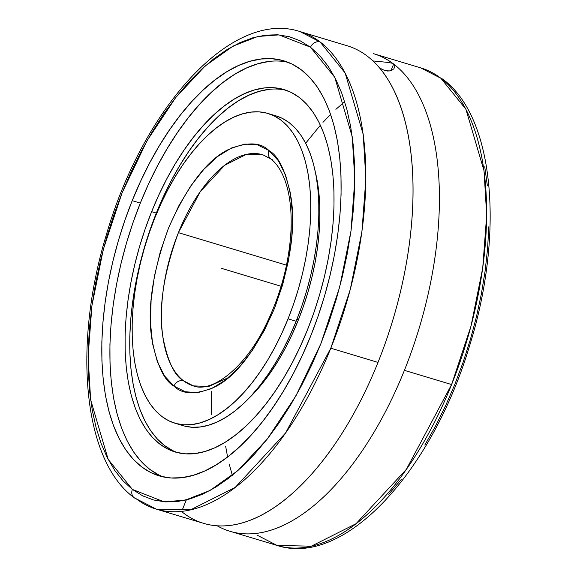 <?xml version="1.0" encoding="UTF-8"?>
<svg xmlns="http://www.w3.org/2000/svg" width="577" height="577" viewBox="0 0 577 577"><rect width="100%" height="100%" fill="white"/><g stroke="black" fill="none" stroke-linecap="round" stroke-linejoin="round"><path stroke-width="0.87" d="M134.102 497.67A7.97 6.816 -52.7 0 1 132.385 489.411L123.089 480.922L114.736 470.392L107.409 457.922L101.184 443.626L96.114 427.644L92.255 410.124L89.63 391.242L88.281 371.184L88.209 350.131L89.421 328.291L91.902 305.875L95.631 283.098L100.564 260.177L106.666 237.335L113.871 214.795L122.115 192.768L131.311 171.47L141.372 151.102L152.213 131.859L163.709 113.936L175.769 97.491L188.261 82.691L201.077 69.68L214.089 58.58L227.172 49.499L240.198 42.525L253.043 37.721L265.586 35.132L277.703 34.793L289.286 36.697L300.206 40.83L310.376 47.148L278.987 34.887L257.832 36.481L232.964 46.138L205.059 66.066L175.639 97.657L147.056 140.701L122.115 192.768L103.276 249.48L91.931 305.637L88.093 356.687L90.639 399.774L108.151 459.364L132.385 489.411A7.97 6.816 127.3 0 0 134.102 497.67A7.97 6.816 127.3 0 0 136.085 498.701A249.358 122.793 106.7 0 0 156.295 509.13L134.189 497.742C82.756 460.165 72.789 344.743 106.406 234.587C143.06 108.014 231.622 9.102 299.903 31.54L320.112 41.97A7.97 6.816 127.3 0 0 310.534 47.271L310.534 47.271A7.97 6.816 -52.7 0 1 320.112 41.97A249.358 122.793 106.7 0 1 330.794 348.219A249.358 122.793 106.7 0 1 156.295 509.13L190.576 509.837L235.243 487.377L285.608 432.938L330.794 348.219L378 362.414L330.794 348.219L350.232 289.632L361.923 231.644L365.868 178.935L363.221 134.463L345.125 72.976L320.112 41.97A249.358 122.793 106.7 0 0 299.903 31.54L347.109 45.734A249.358 122.793 -73.3 0 1 366.323 55.421L367.051 56.012L366.323 55.421M444.377 81.105A7.97 6.823 127.3 0 0 442.847 79.287A7.97 6.823 127.3 0 0 440.871 78.256L420.712 67.87L373.507 53.675A249.358 122.793 106.7 0 1 392.721 63.355L394.379 64.617L394.834 65.836L394.589 67.394M211.254 391.271L211.391 414.531M232.329 475.311L229.22 464.103M227.605 456.984L225.614 446.115M306.243 142.505L320.394 125.195M322.969 122.338L330.628 114.376M335.901 109.327L344.678 101.689M270.671 158.826A7.97 6.816 -52.6 0 1 268.954 150.568C278.778 156.028 286.185 171.96 291.176 198.358C295.756 228.593 290.159 265.355 274.378 308.645C256.073 350.008 236.39 376.038 215.322 386.741C196.404 394.935 182.657 394.755 174.074 386.201L173.958 386.114A7.97 6.816 -52.6 0 1 183.544 380.813L193.353 385.883A120.658 59.417 106.7 0 1 183.544 380.813A120.658 59.417 106.7 0 1 178.408 232.654L286.495 265.153L178.408 232.654A120.658 59.417 106.7 0 1 262.845 154.787L246.249 154.448L224.633 165.318L200.269 191.665L178.408 232.654C163.63 273.26 158.401 307.729 162.707 336.045C167.395 360.776 174.341 375.699 183.544 380.813A7.97 6.816 127.4 0 0 173.958 386.114C164.135 380.654 156.735 364.722 151.744 338.317C147.157 308.082 152.761 271.32 168.534 228.03C186.84 186.674 206.53 160.637 227.59 149.933C246.516 141.747 260.263 141.928 268.839 150.474L268.954 150.568A7.97 6.816 127.4 0 0 270.671 158.826A7.97 6.816 127.4 0 0 272.654 159.858M132.22 200.659A216.678 106.695 106.7 0 1 283.855 60.837A216.678 106.695 106.7 0 1 310.693 336.016A216.678 106.695 106.7 0 1 159.064 475.837A216.678 106.695 106.7 0 1 132.22 200.659L140.312 203.097L132.22 200.659L124.827 220.45L118.364 240.696L112.897 261.208L108.469 281.792L105.137 302.247L102.915 322.377L101.84 341.981L101.92 360.877L103.153 378.88L105.519 395.822L109.003 411.538L113.568 425.869L119.179 438.686L125.764 449.865L133.28 459.292L141.646 466.887L150.777 472.563L160.586 476.27L170.987 477.98L181.87 477.669L193.136 475.34L204.669 471.02L216.368 464.752L228.117 456.587L239.801 446.612L251.312 434.914L262.535 421.621L273.354 406.843L283.682 390.737L293.404 373.449L302.442 355.151L310.693 336.016L318.086 316.232L324.548 295.979L330.022 275.467L334.444 254.883L337.783 234.435L339.997 214.305L341.072 194.701L340.993 175.805L339.766 157.795L337.401 140.853L333.91 125.144L329.344 110.806L323.74 97.989L317.148 86.817L309.633 77.383L301.273 69.795L292.142 64.119L282.326 60.405L271.933 58.703L261.049 59.013L249.783 61.335L238.243 65.655L226.545 71.93L214.795 80.095L203.111 90.07L191.6 101.761L180.385 115.061L169.559 129.832L159.23 145.945L149.508 163.226L140.478 181.524L132.22 200.659M287.851 62.222A216.678 106.695 -73.3 0 0 140.312 203.097L148.563 183.962L157.593 165.664L167.323 148.376L177.644 132.27L188.47 117.492L199.692 104.192L211.196 92.5L222.888 82.525L234.63 74.361L246.336 68.086L257.869 63.766L269.134 61.443M156.295 509.13L203.501 523.325A249.358 122.793 -73.3 0 0 378 362.414A249.358 122.793 106.7 0 1 264.612 513.407A249.358 122.793 106.7 0 1 184.287 513.645L182.628 512.383M151.628 211.68A189.198 93.164 106.7 0 1 284.028 89.586A189.198 93.164 106.7 0 1 307.462 329.864A189.198 93.164 106.7 0 1 175.062 451.957A189.198 93.164 106.7 0 1 151.628 211.68L156.309 213.086L151.628 211.68L145.173 228.954L139.526 246.639L134.751 264.547L130.892 282.521L127.979 300.379L126.038 317.956L125.101 335.071L125.173 351.573L126.24 367.297L128.31 382.089L131.354 395.808L135.343 408.328L140.24 419.515L145.995 429.274L152.552 437.51L159.858 444.139L167.828 449.094L176.396 452.332L185.477 453.825L194.976 453.551L204.813 451.524L214.889 447.752L225.102 442.271L235.366 435.145L245.564 426.432L255.611 416.226L265.413 404.614L274.861 391.711L283.877 377.647L292.373 362.551L300.256 346.575L307.462 329.864L313.917 312.59L319.564 294.912L324.339 276.996L328.205 259.023L331.119 241.164L333.052 223.595L333.989 206.472L333.924 189.97L332.85 174.247L330.78 159.454L327.736 145.736L323.755 133.222L318.857 122.028L313.102 112.27L306.538 104.033L299.239 97.412L291.262 92.45L282.701 89.211L273.621 87.718L264.115 87.992L254.277 90.019L244.201 93.791L233.988 99.273L223.732 106.399L213.526 115.111L203.479 125.324L193.684 136.937L184.229 149.832L175.213 163.897L166.724 178.993L158.834 194.968L151.628 211.68M286.351 90.358A189.198 93.164 -73.3 0 0 156.309 213.086L163.515 196.382L171.405 180.399L179.894 165.303L188.91 151.239L198.365 138.343L208.16 126.731L218.207 116.518L228.413 107.805L238.669 100.679L248.889 95.205L258.965 91.433L268.795 89.399M392.721 63.355L388.487 62.46L372.951 60.938L388.487 62.46L392.721 63.355L393.658 64.011L391.026 70.553L393.658 64.011L394.379 64.617A249.358 122.793 106.7 0 1 404.398 370.355A249.358 122.793 106.7 0 1 229.898 531.266A249.358 122.793 106.7 0 1 217.154 525.784A249.358 122.793 -73.3 0 0 404.398 370.355L451.603 384.549L404.398 370.355A249.358 122.793 -73.3 0 0 394.379 64.617L394.834 65.836M367.982 56.676L367.051 56.012L367.982 56.676A249.358 122.793 106.7 0 1 393.341 89.139A249.358 122.793 106.7 0 1 378 362.414A249.358 122.793 -73.3 0 0 367.982 56.676M379.724 68.079L384.729 70.538L379.724 68.079M387.153 71.014L384.729 70.538L389.367 70.964L387.153 71.014M391.293 70.452L389.367 70.964L392.836 69.586L391.293 70.452M393.464 69.038L392.836 69.586L393.464 69.038M256.945 535.067L277.104 545.46A249.358 122.793 -73.3 0 0 451.603 384.549L471.041 325.947L482.733 267.937L486.678 215.214L484.024 170.734L465.906 109.248L440.871 78.256A7.97 6.823 -52.7 0 1 442.847 79.287M315.734 173.756A155.076 76.366 106.7 0 1 298.093 320.617A155.076 76.366 106.7 0 1 247.937 399.226L255.597 391.401L263.624 381.88L271.378 371.307L278.763 359.781L285.723 347.412L292.186 334.314L298.093 320.617L303.387 306.459L308.01 291.962L311.926 277.285L315.092 262.549L317.48 247.915L319.067 233.512L319.838 219.476L319.781 205.953L318.901 193.064L315.734 173.756M298.374 319.932L296.866 319.478L298.374 319.932M179 424.203A161.719 79.633 -73.3 0 0 182.981 425.638A161.719 79.633 -73.3 0 0 296.145 321.281L288.06 318.85A161.719 79.633 106.7 0 1 174.889 423.208A161.719 79.633 106.7 0 1 154.86 217.832L161.019 203.551L167.756 189.891L175.019 176.988L182.721 164.964L190.799 153.944L199.173 144.019L207.763 135.285L216.483 127.842L225.254 121.747L233.988 117.066L242.6 113.842L251.002 112.104L259.131 111.873L266.891 113.15L274.212 115.919L281.028 120.16L287.267 125.822L292.878 132.861L297.797 141.199L301.98 150.763L305.384 161.466L307.988 173.194L309.755 185.837L310.671 199.274L310.729 213.382L309.928 228.009L308.277 243.032L305.781 258.301L302.485 273.664L298.403 288.969L293.578 304.086L288.06 318.85L281.901 333.131L275.157 346.791L267.901 359.687L260.191 371.711L252.113 382.739L243.739 392.663L235.149 401.39L226.429 408.841L217.659 414.928L208.932 419.609L200.32 422.833L191.91 424.571L183.789 424.802L176.028 423.532L168.7 420.763L161.892 416.522L155.646 410.86L150.042 403.821L145.123 395.483L140.932 385.912L137.528 375.216L134.924 363.488L133.157 350.845L132.241 337.408L132.183 323.3L132.984 308.666L134.643 293.65L137.131 278.381L140.435 263.018L144.517 247.706L149.342 232.596L154.86 217.832A161.719 79.633 106.7 0 1 268.024 113.474A161.719 79.633 106.7 0 1 288.06 318.85L296.145 321.281A161.719 79.633 -73.3 0 0 276.116 115.905L268.024 113.474M228.492 377.603A120.658 59.417 106.7 0 1 228.485 377.603L208.701 386.489L193.353 385.883C211.218 393.153 244.727 369.078 266.177 324.303C280.862 294.061 289.135 262.86 290.981 230.699C291.868 210.23 289.755 193.165 284.641 179.512C280.891 169.869 276.268 163.002 270.757 158.891L262.845 154.787M173.958 386.114L185.311 391.776L197.94 392.605L211.463 388.674L225.376 380.12L239.13 367.275L252.214 350.636L264.115 330.845L274.378 308.645L282.615 284.901L288.5 260.523L291.811 236.447L292.424 213.591L290.318 192.841L285.565 174.982L278.352 160.709L268.839 150.474L257.602 144.906L244.98 144.07L231.449 148.008L217.543 156.562L203.782 169.4L190.698 186.039L178.798 205.838L168.534 228.03L160.305 251.774L154.42 276.152L151.102 300.235L150.489 323.084L152.602 343.842L157.355 361.7L164.568 375.973L173.958 386.114M276.066 115.89L282.297 118.35L289.113 122.591L295.359 128.253L300.963 135.292L305.882 143.63L310.065 153.201L313.477 163.897L316.081 175.624L317.848 188.268L318.764 201.705L318.821 215.812L318.021 230.447L316.362 245.463L313.874 260.732L310.57 276.094L306.488 291.407L301.663 306.517L296.145 321.281L289.986 335.562L283.249 349.222L275.986 362.125L268.283 374.148L260.205 385.169L251.832 395.094L243.242 403.821L234.522 411.271L225.751 417.366L217.017 422.047L208.405 425.271L199.995 427.002L191.874 427.24L184.113 425.963M484.738 166.796L487.363 185.679M488.798 226.79L487.594 248.629L485.113 271.046L481.391 293.83L476.458 316.751L470.356 339.593L463.151 362.14L454.914 384.174L445.718 405.48L435.657 425.855L424.816 445.098M401.26 479.48L388.761 494.28M277.104 545.46L311.378 546.167L356.038 523.714L406.403 469.274L451.603 384.549A249.358 122.793 -73.3 0 0 440.871 78.256A249.358 122.793 -73.3 0 0 420.712 67.87L442.761 79.215C494.886 117.153 504.399 235.041 469.426 346.287C432.123 471.171 344.664 567.588 277.104 545.46L229.898 531.266M172.509 450.5L164.539 445.545L157.24 438.917L150.676 430.687L144.921 420.921L140.023 409.735L136.035 397.214L132.991 383.496L130.929 368.703L129.854 352.98L129.789 336.478L130.727 319.362L132.66 301.785L135.573 283.927L139.439 265.954L144.214 248.045L149.854 230.36L156.309 213.086A189.198 93.164 -73.3 0 0 177.427 452.599M394.675 67.156L393.99 68.447M163.154 476.89L158.863 474.994L149.731 469.317L141.372 461.73L133.857 452.296L127.265 441.124L121.66 428.307L117.088 413.969L113.604 398.26L111.238 381.318L110.012 363.308L109.933 344.411L111.008 324.808L113.222 304.678L116.561 284.223L120.982 263.646L126.457 243.126L132.919 222.881L140.312 203.097A216.678 106.695 -73.3 0 0 163.154 476.89M132.385 489.411L163.926 501.788L185.087 500.201L209.949 490.537L237.854 470.616L267.281 439.018L295.857 395.981L320.798 343.914L339.637 287.202L350.982 231.045L354.819 179.988L352.273 136.9L334.761 77.318L310.534 47.271L319.831 55.753L328.176 66.283L335.504 78.76L341.728 93.056L346.799 109.039L350.665 126.558L353.283 145.433L354.639 165.498L354.704 186.551L353.499 208.391L351.011 230.807L347.289 253.584L342.349 276.498L336.247 299.34L329.041 321.887L320.798 343.914L311.602 365.212L301.54 385.58L290.707 404.816L279.203 422.746L267.151 439.191L254.652 453.984L241.835 466.995L228.824 478.095L215.748 487.183L202.715 494.157L189.869 498.961L177.327 501.55L165.21 501.889L153.633 499.985L142.707 495.852L132.385 489.411M221.46 268.341L281.122 286.279M238.489 273.462L229.545 270.772M182.981 425.638L174.889 423.208M186.313 499.913L182.419 509.606M263.891 513.804L260.905 515.398"/></g></svg>
